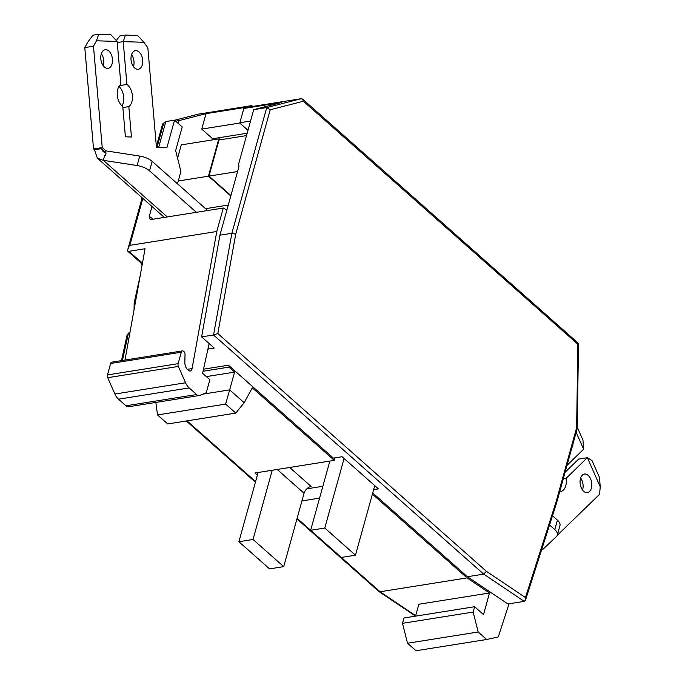 <?xml version="1.0" encoding="UTF-8"?>
<svg xmlns="http://www.w3.org/2000/svg" width="685" height="685" viewBox="0 0 685 685"><rect width="100%" height="100%" fill="white"/><g stroke="black" fill="none" stroke-linecap="round" stroke-linejoin="round"><path stroke-width="1.03" d="M103.366 160.333L137.111 165.539L139.731 156.069L105.952 150.863L102.228 147.566L93.477 46.212L84.786 47.599L87.757 42.179L92.929 35.175L98.717 34.25L110.799 34.627L117.169 41.442L120.868 84.264A12.193 7.475 -99.1 0 0 117.289 95.206A12.193 7.475 -99.1 0 0 122.778 106.432L125.406 136.812L131.443 137L128.823 106.62L122.88 107.571M122.041 105.858A12.193 7.475 80.9 0 0 118.95 86.413M177.492 183.82L180.909 171.498L175.643 150.614L182.201 126.948L174.538 120.158L165.839 121.545L158.637 147.506M105.362 152.909A2.44 1.541 131.5 0 1 105.447 152.404L101.252 148.688L94.376 149.698L93.537 148.953L102.228 147.566M84.786 47.599L93.537 148.953M133.455 66.668A9.402 5.763 80.9 0 0 131.546 54.68M103.247 65.717A9.402 5.763 80.9 0 0 101.337 53.73M174.538 120.158L166.883 147.763L156.445 147.438L147.857 47.916L143.927 42.282L123.214 41.631L126.905 84.452A12.193 7.475 -99.1 0 1 132.393 95.677A12.193 7.475 -99.1 0 1 128.823 106.62M117.169 41.442L96.457 40.792L98.717 34.25M93.477 46.212L96.457 40.792M134.628 67.969A9.402 5.763 -99.1 0 1 130.981 57.917A9.402 5.763 -99.1 0 1 135.365 50.69A9.402 5.763 -99.1 0 1 139.064 51.991A9.402 5.763 -99.1 0 1 142.711 62.044A9.402 5.763 -99.1 0 1 138.327 69.271A9.402 5.763 -99.1 0 1 134.628 67.969M104.42 67.019A9.402 5.763 -99.1 0 1 100.772 56.966A9.402 5.763 -99.1 0 1 105.156 49.748A9.402 5.763 -99.1 0 1 108.855 51.041A9.402 5.763 -99.1 0 1 112.503 61.093A9.402 5.763 -99.1 0 1 108.119 68.32A9.402 5.763 -99.1 0 1 104.42 67.019M119.464 85.642L126.905 84.452M143.927 42.282L137.557 35.466L125.475 35.089L123.214 41.631L117.263 42.581M125.475 35.089L119.687 36.014L116.339 40.552M139.731 156.069A13.931 6.576 15.5 0 1 152.156 161.386L149.535 170.856L196.355 212.307M207.649 210.509L152.156 161.386M94.376 149.698L97.381 158.158L103.366 160.367L167.277 216.94M105.156 155.529L106.132 152.969L103.152 151.642L101.252 148.696M104.677 155.461L103.324 160.333M137.111 165.539A13.931 6.576 15.5 0 1 149.535 170.856M105.952 150.863L105.387 152.909M557.205 535.422L599.606 494.27L600.214 486.752L599.529 477.599L592.037 460.645L587.379 457.7L578.679 459.087L565.082 472.29M580.623 478.027A9.402 5.763 -99.1 0 1 582.533 490.015M559.731 491.599A12.193 7.475 80.9 0 0 560.604 491.539A12.193 7.475 80.9 0 0 566.075 478.387L587.379 457.7L600.214 486.752M576.162 432.321L583.637 449.232L567 465.38M571.915 447.647A9.402 5.763 80.9 0 0 573.037 443.606M588.141 475.339A9.402 5.763 80.9 0 0 584.451 474.037A9.402 5.763 80.9 0 0 580.058 481.264A9.402 5.763 80.9 0 0 583.714 491.316A9.402 5.763 80.9 0 0 587.405 492.618A9.402 5.763 80.9 0 0 591.797 485.391A9.402 5.763 80.9 0 0 588.141 475.339M566.075 478.387L563.267 478.832M577.258 427.209L582.944 440.07L583.637 449.232M552.495 515.788L557.402 520.138L554.781 529.608A13.931 6.576 -164.5 0 1 557.333 535.062L559.962 525.592A13.931 6.576 -164.5 0 0 557.402 520.138M541.604 549.798L542.777 549.361L541.972 548.642M542.837 549.387L556.331 536.655A13.931 6.576 -164.5 0 0 557.333 535.062M549.55 524.975L554.781 529.608M289.678 467.47L311.136 486.47A6.97 4.41 -48.5 0 0 304.054 493.251L283.71 566.623L269.573 568.875L238.902 541.724L258.099 472.496M272.236 470.244L253.039 539.472L238.902 541.724M283.71 566.623L253.039 539.472M344.075 458.488L324.793 528.041L355.464 555.192L374.746 485.639M329.853 461.065L310.656 530.293L341.327 557.444L355.464 555.192M310.656 530.293L324.793 528.041M508.424 605.703L498.612 635.928A2.783 1.704 -99.1 0 1 497.533 637.119L486.658 639.49L478.19 631.99L473.155 612.056L474.637 606.73L483.516 614.591L489.501 592.987L467.05 577.909L372.4 494.116M508.416 605.694L509.024 603.793M229.269 365.936L228.944 367.117L234.587 372.126M334.965 457.863L334.271 460.363L252.328 387.83L244.16 402.712L229.663 389.876L234.595 372.118L206.365 376.613M226.881 210.107L223.301 208.017L216.794 231.487L192.083 368.59A4.178 2.56 -99.1 0 1 190.216 371.022A4.178 2.56 -99.1 0 1 188.572 370.448L187.553 369.54A6.97 4.273 -99.1 0 1 184.839 362.296L185.027 354.513A2.783 1.704 -99.1 0 0 183.751 351.456A2.783 1.704 -99.1 0 0 182.475 350.9L111.809 362.151A2.783 1.704 -99.1 0 0 110.636 363.478L107.459 374.935L178.126 363.675L181.302 352.218A2.783 1.704 -99.1 0 1 182.475 350.9M209.148 343.579L202.597 373.282L209.867 379.713L206.253 392.736L199.969 395.331A6.97 4.273 -99.1 0 1 199.378 395.493A6.97 4.273 -99.1 0 1 196.638 394.534L189.171 387.924A13.931 8.537 -99.1 0 1 185.575 382.769L178.365 366.441A2.783 1.704 -99.1 0 1 178.126 363.675M198.17 114.19L251.755 105.618L252.688 106.44M297.11 518.314L380.072 591.763L467.05 577.9M319.578 498.115L301.931 500.932M334.271 460.363L254.914 473.01L257.363 475.176M203.051 371.244L228.944 367.117M152.019 206.527L149.416 215.895M175.651 121.142L178.956 120.62L178.186 123.394M156.36 146.453L162.576 124.062L163.578 123.077L165.505 122.761M142.129 197.777L127.401 250.924C128.446 247.362 129.251 245.504 129.816 245.35L216.794 231.487M223.301 208.017L151.548 219.448L150.049 219.226L149.441 215.886M415.538 616.149L418.843 604.247L489.501 592.987M486.658 639.49L416 650.75L407.524 643.249L402.497 623.316L403.97 617.99L474.637 606.73M473.155 612.056L402.497 623.316M478.19 631.99L407.524 643.249M157.533 414.939L225.63 404.09L235.803 413.089L167.705 423.946L157.533 414.939L155.846 402.429M235.803 413.089L244.16 402.712M225.63 404.09L229.663 389.876L202.803 394.158M230.922 195.516L208.994 176.096L219.328 138.815L181.277 144.877L177.569 158.252M251.755 105.618L244.074 107.596L239.793 123.026L247.979 130.278M220.399 139.757L219.328 138.815M306.769 488.85L322.858 486.281M205.577 208.677L228.276 205.063M247.157 133.241L212.633 138.738L201.741 129.088L206.022 113.659L178.956 120.62M212.307 139.937L212.633 138.738M239.793 123.026L201.741 129.088M244.074 107.596L206.022 113.659M208.994 176.096L178.28 180.986M127.401 250.924L128.737 251.344L145.049 248.749L124.987 360.053M129.91 332.739L128.951 332.893A1.396 0.856 80.9 0 0 128.951 332.893A1.396 0.856 80.9 0 0 128.335 333.638L127.179 334.725L121.476 360.618M199.378 395.493L128.712 406.753A6.97 4.273 -99.1 0 1 125.971 405.794L118.505 399.184A13.931 8.537 -99.1 0 1 114.909 394.029L107.699 377.7A2.783 1.704 -99.1 0 1 107.459 374.935M153.183 219.191L149.347 216.4M296.939 518.93L378.882 591.48L380.098 591.78M373.642 489.638L378.411 488.876L342.089 456.724L333.389 458.111L228.447 365.216L203.505 369.189M467.375 576.727L507.936 603.964L524.239 601.37L483.687 574.124L467.375 576.727L372.726 492.935M250.727 106.749L301.28 98.691L302.599 99.085L303.386 101.234L270.224 109.763L266.739 107.579L301.28 98.691M244.331 108.393L281.843 102.416L253.698 109.66L238.44 164.674A4.178 2.646 -48.5 0 1 238.791 167.149L219.919 235.195L201.595 336.892L214.242 348.091L209.893 348.785M209.884 348.776L207.932 349.093M201.595 336.892L213.549 334.991L217.813 333.535L235.708 234.227L231.881 233.294L266.739 107.579L253.698 109.66M219.919 235.195L231.881 233.294L213.549 334.991L483.687 574.124L486.418 571.324L217.813 333.535M250.547 121.031L240.384 122.649M246.506 135.604L218.464 140.065L208.445 176.182L230.802 195.97M208.445 176.182L237.575 171.541M302.599 99.085L578.5 343.433L577.866 344.221L576.633 427.688L577.232 428.476L556.434 503.475L525.498 600.111L524.239 601.37M576.633 427.688L555.929 502.345L556.434 503.475M555.929 502.345L525.455 597.551L525.498 600.111M277.185 469.456L304.054 493.251M255.591 481.555L187.031 420.864M129.816 245.35L142.84 198.402M156.968 147.455L163.741 123.043L165.556 122.581L163.578 123.077M380.072 591.763L415.675 615.678M198.487 114.104L174.632 120.243M128.737 251.344L142.463 263.091M127.504 251.027L140.879 262.869A2.783 1.764 -48.5 0 0 142.069 263.151L142.386 263.494M136.075 298.54L135.382 302.376M140.202 275.61L134.157 303.061A2.783 1.19 12.4 0 1 135.219 302.402L134.851 305.33M122.427 360.464L128.335 333.638L129.79 333.407M187.347 369.343L192.083 368.59M110.636 363.478L181.302 352.218M107.699 377.7L178.365 366.441M114.909 394.029L185.575 382.769M118.505 399.184L189.171 387.924M125.971 405.794L196.638 394.534M235.708 234.227L270.224 109.763M525.455 597.551L486.418 571.324M577.866 344.221L303.386 101.234M164.314 217.41L97.381 158.158M140.879 262.869L142.035 265.438M134.157 303.07L134.063 309.706M128.96 332.893L127.179 334.725M255.419 482.18L186.286 420.984M198.325 114.138L174.624 120.235M379.01 591.575L415.547 616.123M578.5 343.433L577.241 428.39"/></g></svg>
